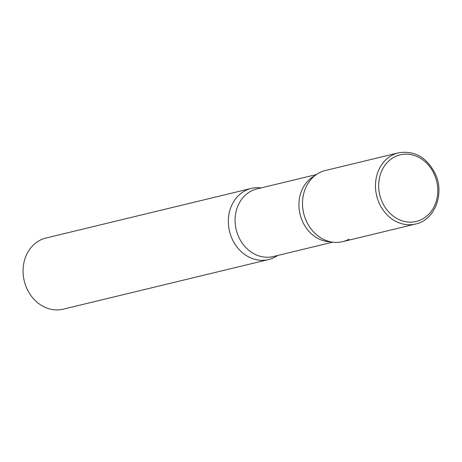 <?xml version="1.0" encoding="UTF-8"?>
<svg xmlns="http://www.w3.org/2000/svg" width="462" height="462" viewBox="0 0 462 462"><rect width="100%" height="100%" fill="white"/><g stroke="black" fill="none" stroke-linecap="round" stroke-linejoin="round"><path stroke-width="0.69" d="M306.271 220.934A36.608 31.249 -103.6 0 1 325.467 170.484L398.44 152.847A36.608 31.249 -103.6 0 0 379.25 203.303A36.608 31.249 -103.6 0 0 415.638 224.018L342.665 241.655A36.608 31.249 -103.6 0 1 306.271 220.934M232.115 238.854A36.608 31.249 -103.6 0 1 251.311 188.404A36.608 31.249 -103.6 0 1 261.221 187.89A36.608 31.249 76.4 0 0 244.935 190.835A36.608 31.249 76.4 0 0 232.115 238.854A36.608 31.249 76.4 0 0 274.878 257.143A36.608 31.249 76.4 0 0 277.558 255.503A36.608 31.249 -103.6 0 1 268.503 259.575A36.608 31.249 -103.6 0 1 232.115 238.854M268.503 259.575L63.23 309.176A36.608 31.249 -103.6 0 1 26.842 288.461A36.608 31.249 -103.6 0 1 46.033 238.005L251.311 188.404M319.098 172.915A36.608 31.249 76.4 0 0 308.772 182.282A36.608 31.249 76.4 0 0 322.424 238.779A36.608 31.249 76.4 0 0 349.035 239.218M382.213 202.061A34.263 29.25 -103.6 0 1 394.213 157.115A34.263 29.25 -103.6 0 1 434.24 174.232A34.263 29.25 -103.6 0 1 422.239 219.179A34.263 29.25 -103.6 0 1 382.213 202.061M316.412 174.555L256.901 188.935A34.777 29.683 76.4 0 0 250.849 191.245A34.777 29.683 76.4 0 0 237.272 233.35A34.777 29.683 76.4 0 0 273.238 256.549L332.75 242.163M314.789 175.762A34.777 29.683 76.4 0 0 314.686 175.82A34.777 29.683 76.4 0 0 300.069 214.356A34.777 29.683 76.4 0 0 330.752 241.828M415.638 224.018C434.754 220.189 444.993 193.647 435.187 173.556C426.628 157.178 414.379 150.277 398.44 152.847"/></g></svg>
